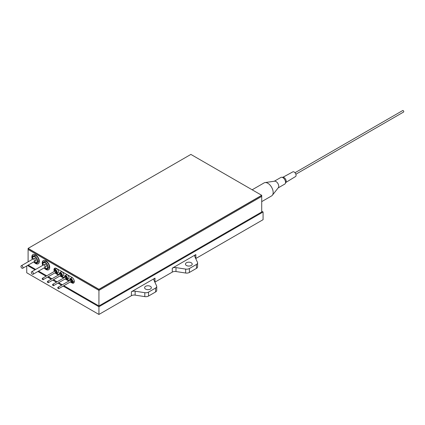 <?xml version="1.0" encoding="UTF-8"?>
<svg xmlns="http://www.w3.org/2000/svg" width="425" height="425" viewBox="0 0 425 425"><rect width="100%" height="100%" fill="white"/><g stroke="black" fill="none" stroke-linecap="round" stroke-linejoin="round"><path stroke-width="0.64" d="M28.103 248.391L98.935 289.287L261.715 195.309L190.883 154.413L28.103 248.391L28.103 249.491L98.935 290.387L261.715 196.408L261.715 211.979L98.935 305.957L63.84 285.696M28.103 248.551L98.935 289.446L261.715 195.463L261.715 196.408L98.935 290.387L98.935 305.957M98.935 289.287L98.935 290.387L28.103 249.491L28.103 261.821M58.299 288.633A0.77 0.446 -120 0 0 58.687 288.671A0.77 0.446 -120 0 0 58.804 288.054A0.77 0.446 -120 0 0 58.299 287.374A0.77 0.446 -120 0 0 57.917 287.337A0.77 0.446 -120 0 0 57.8 287.953A0.77 0.446 -120 0 0 58.299 288.633M53.109 285.637A0.77 0.446 -120 0 0 53.497 285.674A0.77 0.446 -120 0 0 53.614 285.058A0.77 0.446 -120 0 0 53.109 284.378A0.77 0.446 -120 0 0 52.727 284.341A0.77 0.446 -120 0 0 52.61 284.957A0.77 0.446 -120 0 0 53.109 285.637M47.924 282.641A0.77 0.446 -120 0 0 48.307 282.678A0.77 0.446 -120 0 0 48.423 282.062A0.77 0.446 -120 0 0 47.924 281.382A0.77 0.446 -120 0 0 47.536 281.345A0.77 0.446 -120 0 0 47.419 281.961A0.77 0.446 -120 0 0 47.924 282.641M42.734 279.645A0.77 0.446 -120 0 0 43.116 279.682A0.77 0.446 -120 0 0 43.233 279.066A0.77 0.446 -120 0 0 42.734 278.386A0.77 0.446 -120 0 0 42.346 278.348A0.77 0.446 -120 0 0 42.229 278.965A0.77 0.446 -120 0 0 42.734 279.645M32.353 274.205A1.445 0.834 -120 0 0 33.076 274.274A1.445 0.834 -120 0 0 33.293 273.116A1.445 0.834 -120 0 0 32.353 271.846A1.445 0.834 -120 0 0 31.631 271.772A1.445 0.834 -120 0 0 31.407 272.93A1.445 0.834 -120 0 0 32.353 274.205M21.973 268.212A1.445 0.834 -120 0 0 22.695 268.281A1.445 0.834 -120 0 0 22.918 267.123A1.445 0.834 -120 0 0 21.973 265.848A1.445 0.834 -120 0 0 21.25 265.779A1.445 0.834 -120 0 0 21.027 266.937A1.445 0.834 -120 0 0 21.973 268.212M42.787 265.333A3.852 2.226 60 0 1 42.569 263.978A3.852 2.226 60 0 1 43.366 262.214A3.852 2.226 60 0 1 46.336 263.245A3.852 2.226 60 0 1 48.02 267.123A3.852 2.226 60 0 1 47.218 268.887A3.852 2.226 60 0 1 44.232 267.835M42.978 264.217A3.272 1.891 60 0 1 45.294 262.878A3.272 1.891 60 0 1 47.611 266.889A3.272 1.891 60 0 1 44.545 267.649A3.272 1.891 60 0 0 47.611 266.889A3.272 1.891 60 0 0 45.294 262.878A3.272 1.891 60 0 0 42.978 264.217A3.272 1.891 60 0 0 43.1 265.147A3.272 1.891 60 0 1 42.978 264.217M32.406 259.34A3.852 2.226 60 0 1 32.188 257.986A3.852 2.226 60 0 1 32.985 256.222A3.852 2.226 60 0 1 35.955 257.252A3.852 2.226 60 0 1 37.639 261.131A3.852 2.226 60 0 1 36.837 262.894A3.852 2.226 60 0 1 33.851 261.842M32.597 258.225A3.272 1.891 60 0 1 34.914 256.886A3.272 1.891 60 0 1 37.23 260.897A3.272 1.891 60 0 1 34.165 261.657A3.272 1.891 60 0 0 37.23 260.897A3.272 1.891 60 0 0 34.914 256.886A3.272 1.891 60 0 0 32.597 258.225A3.272 1.891 60 0 0 32.72 259.154A3.272 1.891 60 0 1 32.597 258.225M54.299 271.447A2.12 1.222 60 0 1 54.172 270.677A2.12 1.222 60 0 1 54.612 269.71A2.12 1.222 60 0 1 56.243 270.279A2.12 1.222 60 0 1 57.173 272.409A2.12 1.222 60 0 1 56.732 273.381A2.12 1.222 60 0 1 55.069 272.781M54.581 270.916A1.541 0.887 60 0 1 55.675 270.284A1.541 0.887 60 0 1 56.764 272.175A1.541 0.887 60 0 1 55.388 272.595A1.541 0.887 60 0 0 56.764 272.175A1.541 0.887 60 0 0 55.675 270.284A1.541 0.887 60 0 0 54.581 270.916A1.541 0.887 60 0 0 54.618 271.262A1.541 0.887 60 0 1 54.581 270.916M59.489 274.444A2.12 1.222 60 0 1 59.362 273.673A2.12 1.222 60 0 1 59.803 272.707A2.12 1.222 60 0 1 61.434 273.275A2.12 1.222 60 0 1 62.358 275.405A2.12 1.222 60 0 1 61.922 276.377A2.12 1.222 60 0 1 60.26 275.777M59.771 273.913A1.541 0.887 60 0 1 60.86 273.28A1.541 0.887 60 0 1 61.954 275.172A1.541 0.887 60 0 1 60.578 275.591A1.541 0.887 60 0 0 61.954 275.172A1.541 0.887 60 0 0 60.86 273.28A1.541 0.887 60 0 0 59.771 273.913A1.541 0.887 60 0 0 59.808 274.258A1.541 0.887 60 0 1 59.771 273.913M64.68 277.44A2.12 1.222 60 0 1 64.552 276.67A2.12 1.222 60 0 1 64.993 275.703A2.12 1.222 60 0 1 66.624 276.271A2.12 1.222 60 0 1 67.548 278.402A2.12 1.222 60 0 1 67.113 279.374A2.12 1.222 60 0 1 65.45 278.773M64.961 276.909A1.541 0.887 60 0 1 66.05 276.277A1.541 0.887 60 0 1 67.139 278.168A1.541 0.887 60 0 1 65.769 278.587A1.541 0.887 60 0 0 67.139 278.168A1.541 0.887 60 0 0 66.05 276.277A1.541 0.887 60 0 0 64.961 276.909A1.541 0.887 60 0 0 64.998 277.254A1.541 0.887 60 0 1 64.961 276.909M69.87 280.436A2.12 1.222 60 0 1 69.743 279.666A2.12 1.222 60 0 1 70.183 278.699A2.12 1.222 60 0 1 71.814 279.267A2.12 1.222 60 0 1 72.739 281.398A2.12 1.222 60 0 1 72.303 282.37A2.12 1.222 60 0 1 70.64 281.77M70.152 279.905A1.541 0.887 60 0 1 71.241 279.273A1.541 0.887 60 0 1 72.33 281.164A1.541 0.887 60 0 1 70.959 281.584A1.541 0.887 60 0 0 72.33 281.164A1.541 0.887 60 0 0 71.241 279.273A1.541 0.887 60 0 0 70.152 279.905A1.541 0.887 60 0 0 70.189 280.25A1.541 0.887 60 0 1 70.152 279.905M44.269 264.961A1.445 0.834 60 0 1 45.294 264.371A1.445 0.834 60 0 1 46.314 266.14A1.445 0.834 60 0 1 45.294 266.73A1.445 0.834 60 0 1 44.269 264.961M33.894 258.968A1.445 0.834 60 0 1 34.914 258.379A1.445 0.834 60 0 1 35.934 260.148A1.445 0.834 60 0 1 34.914 260.738A1.445 0.834 60 0 1 33.894 258.968M70.699 280.218A0.77 0.446 60 0 1 71.241 279.905A0.77 0.446 60 0 1 71.788 280.851A0.77 0.446 60 0 1 71.241 281.164A0.77 0.446 60 0 1 70.699 280.218M65.508 277.222A0.77 0.446 60 0 1 66.05 276.909A0.77 0.446 60 0 1 66.597 277.854A0.77 0.446 60 0 1 66.05 278.168A0.77 0.446 60 0 1 65.508 277.222M60.318 274.226A0.77 0.446 60 0 1 60.86 273.913A0.77 0.446 60 0 1 61.407 274.853A0.77 0.446 60 0 1 60.86 275.172A0.77 0.446 60 0 1 60.318 274.226M55.128 271.23A0.77 0.446 60 0 1 55.675 270.916A0.77 0.446 60 0 1 56.217 271.857A0.77 0.446 60 0 1 55.675 272.175A0.77 0.446 60 0 1 55.128 271.23M33.766 261.89A5.297 3.06 -120 0 0 35.594 263.489A5.297 3.06 -120 0 0 38.245 263.755A5.297 3.06 -120 0 0 39.057 259.51A5.297 3.06 -120 0 0 35.594 254.841A5.297 3.06 -120 0 0 32.943 254.58A5.297 3.06 -120 0 0 32.321 259.388M33.155 254.474A5.297 3.06 -120 0 0 32.279 257.237M35.604 263.001A5.297 3.06 -120 0 0 36.003 263.256A5.297 3.06 -120 0 0 38.441 263.622M44.147 267.883A5.297 3.06 -120 0 0 45.974 269.482A5.297 3.06 -120 0 0 48.62 269.748A5.297 3.06 -120 0 0 49.433 265.503A5.297 3.06 -120 0 0 45.974 260.833A5.297 3.06 -120 0 0 43.323 260.573A5.297 3.06 -120 0 0 42.702 265.381M43.536 260.467A5.297 3.06 -120 0 0 42.659 263.229M45.985 268.993A5.297 3.06 -120 0 0 46.383 269.248A5.297 3.06 -120 0 0 48.817 269.615M150.354 286.338A3.373 1.944 0 0 0 146.683 285.913A3.373 1.944 0 0 0 144.601 287.714A3.373 1.944 0 0 0 145.589 289.09A3.373 1.944 0 0 0 149.265 289.51A3.373 1.944 0 0 0 151.343 287.714A3.373 1.944 0 0 0 150.354 286.338M191.223 262.746A3.373 1.944 0 0 0 187.547 262.321A3.373 1.944 0 0 0 185.465 264.122A3.373 1.944 0 0 0 186.453 265.498A3.373 1.944 0 0 0 190.129 265.917A3.373 1.944 0 0 0 192.212 264.122A3.373 1.944 0 0 0 191.223 262.746M27.503 265.503L34.993 269.827M37.883 271.495L46.049 276.213M47.589 277.1L51.239 279.209M52.78 280.096L56.429 282.205M57.97 283.092L61.62 285.202M63.16 286.089L98.935 306.744L98.935 314.452L131.41 295.704A3.852 2.226 180 0 1 135.134 295.125L144.803 296.623A3.852 2.226 0 0 0 148.522 296.044L155.593 291.964A3.852 2.226 0 0 0 156.724 290.392L156.724 286.461A3.852 2.226 0 0 0 156.591 285.882L153.999 280.303A3.852 2.226 180 0 1 153.871 279.724A3.852 2.226 180 0 1 154.998 278.152L131.41 291.768A3.852 2.226 180 0 1 135.134 291.194L144.803 292.692A3.852 2.226 0 0 0 148.522 292.113L155.593 288.033A3.852 2.226 0 0 0 156.724 286.461M26.738 265.944L26.738 272.77L98.935 314.452M175.998 267.601L185.667 269.099A3.852 2.226 0 0 0 189.391 268.52L196.462 264.44A3.852 2.226 0 0 0 197.588 262.868A3.852 2.226 0 0 0 197.455 262.289L194.868 256.711A3.852 2.226 180 0 1 194.735 256.132A3.852 2.226 180 0 1 195.861 254.559L172.279 268.175A3.852 2.226 180 0 1 175.998 267.601L175.998 271.533L185.667 273.031A3.852 2.226 0 0 0 189.391 272.452L196.462 268.372A3.852 2.226 0 0 0 197.588 266.799L197.588 262.868M195.734 258.57A3.852 2.226 180 0 1 195.861 258.49L263.075 219.688L263.075 211.979L261.715 211.193M154.865 282.163A3.852 2.226 180 0 1 154.998 282.083L172.279 272.112A3.852 2.226 180 0 1 175.998 271.533M98.935 306.744L263.075 211.979M44.025 261.837A3.947 2.279 60 0 1 46.383 261.699A3.947 2.279 60 0 1 49.066 265.572A3.947 2.279 60 0 1 47.876 268.51M33.644 255.845A3.947 2.279 60 0 1 36.003 255.707A3.947 2.279 60 0 1 38.686 259.579A3.947 2.279 60 0 1 37.496 262.517M55.043 268.095A3.373 1.944 -120 0 0 54.666 269.678M56.785 273.349A3.373 1.944 -120 0 0 57.035 273.509L56.355 273.902L58.39 275.081M72.34 282.349L72.606 282.498L71.921 282.891A3.373 1.944 -120 0 0 73.61 283.061A3.373 1.944 -120 0 0 74.125 280.357A3.373 1.944 -120 0 0 71.921 277.387L56.355 268.398A3.373 1.944 -120 0 0 54.666 268.233A3.373 1.944 -120 0 0 54.23 271.171M55.277 272.983A3.373 1.944 -120 0 0 56.355 273.902M57.773 272.781A2.215 1.28 -120 0 0 58.554 271.198A2.215 1.28 -120 0 0 57.035 268.951A2.215 1.28 -120 0 0 55.654 269.11M62.958 275.777A2.215 1.28 -120 0 0 63.745 274.194A2.215 1.28 -120 0 0 62.225 271.947A2.215 1.28 -120 0 0 60.844 272.106M68.149 278.773A2.215 1.28 -120 0 0 68.935 277.19A2.215 1.28 -120 0 0 67.416 274.943A2.215 1.28 -120 0 0 66.034 275.103M73.339 281.77A2.215 1.28 -120 0 0 74.168 280.5M72.733 278.019A2.215 1.28 -120 0 0 72.606 277.939A2.215 1.28 -120 0 0 71.219 278.099M72.606 282.498A3.373 1.944 -120 0 0 73.913 282.806M57.035 273.509L59.07 274.688M61.96 276.356L64.26 277.684M67.15 279.353L69.45 280.681M59.93 275.968L63.58 278.078M65.121 278.965L68.77 281.074M70.311 281.961L71.921 282.891M28.183 265.11L35.673 269.434M38.563 271.102L46.729 275.82M48.269 276.707L51.919 278.816M53.46 279.703L57.109 281.812M58.65 282.699L62.3 284.808M98.935 289.446L261.715 195.309M282.869 177.294L292.836 171.865A2.699 1.557 60 0 1 294.908 172.614A2.699 1.557 60 0 1 296.071 175.312A2.699 1.557 60 0 1 295.529 176.54L285.844 182.452M274.311 181.225L280.904 177.422A3.852 2.226 60 0 1 281.685 177.241L283.193 177.31A2.986 1.727 60 0 1 286.19 181.252A2.986 1.727 60 0 1 285.998 182.16L285.303 183.504A3.852 2.226 60 0 1 284.755 184.094L278.163 187.903M281.685 177.241A3.852 2.226 60 0 1 285.552 182.33A3.852 2.226 60 0 1 285.303 183.504M252.158 189.789L264.09 182.904A7.512 4.335 60 0 1 265.025 182.58L274.571 181.188A3.852 2.226 60 0 1 277.334 182.702A3.852 2.226 60 0 1 278.742 186.262A3.852 2.226 60 0 1 278.327 187.691L272.345 195.266A7.512 4.335 60 0 1 271.602 195.914L261.715 201.625M265.025 182.58A7.512 4.335 60 0 1 270.417 185.528A7.512 4.335 60 0 1 273.158 192.477A7.512 4.335 60 0 1 272.345 195.266M295.008 172.725L402.703 110.548A0.866 0.499 60 0 1 403.373 110.782A0.866 0.499 60 0 1 403.75 111.653A0.866 0.499 60 0 1 403.569 112.046L295.874 174.229M185.667 269.099L185.667 273.031M189.391 268.52L189.391 272.452M196.462 264.44L196.462 268.372M195.861 254.559L195.861 258.49M172.279 268.175L172.279 272.112M131.41 291.768L131.41 295.704M154.998 278.152L154.998 282.083M135.134 291.194L135.134 295.125M144.803 292.692L144.803 296.623M148.522 292.113L148.522 296.044M155.593 288.033L155.593 291.964M71.628 281.201L58.687 288.671M70.858 279.868L57.917 287.337M66.438 278.205L53.497 285.674M65.668 276.872L52.727 284.341M61.248 275.209L48.307 282.678M60.477 273.875L47.536 281.345M56.057 272.212L43.116 279.682M55.287 270.879L42.346 278.348M46.017 266.804L33.076 274.274M44.572 264.302L31.631 271.772M35.636 260.812L22.695 268.281M34.191 258.31L21.25 265.779M43.366 262.214L44.891 261.338M47.218 268.887L48.742 268.01M32.985 256.222L34.51 255.345M36.837 262.894L38.362 262.018M54.612 269.71L56.297 268.738M56.732 273.381L58.416 272.409M59.803 272.707L61.487 271.734M61.922 276.377L63.607 275.405M64.993 275.703L66.677 274.731M67.113 279.374L68.797 278.402M70.183 278.699L71.868 277.727M72.303 282.37L73.987 281.398"/></g></svg>
